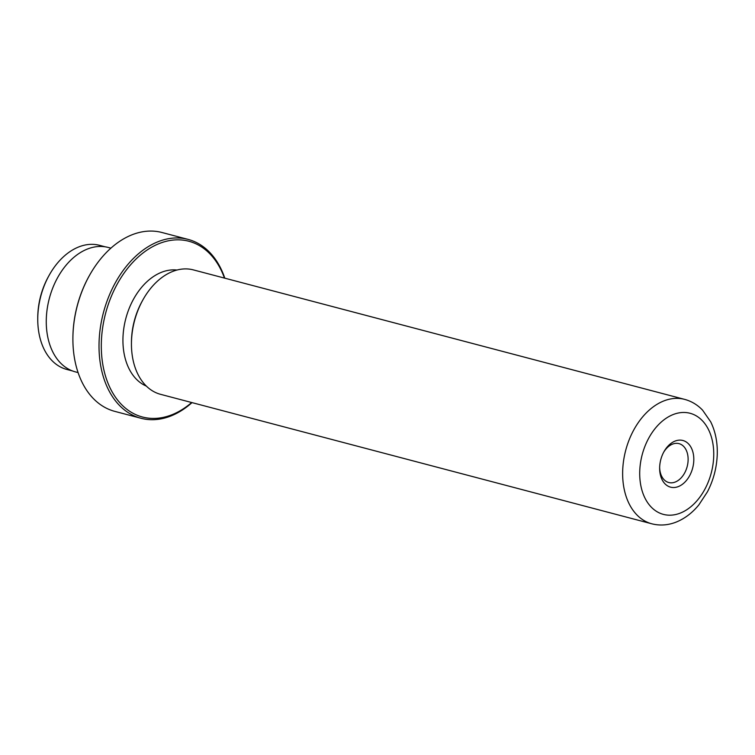 <?xml version="1.0" encoding="UTF-8"?>
<svg xmlns="http://www.w3.org/2000/svg" width="755" height="755" viewBox="0 0 755 755"><rect width="100%" height="100%" fill="white"/><g stroke="black" fill="none" stroke-linecap="round" stroke-linejoin="round"><path stroke-width="1.13" d="M72.471 370.941L66.846 369.459A64.184 43.856 -75.2 0 1 37.75 318.818A64.184 43.856 -75.2 0 1 49.283 275.056A64.184 43.856 -75.2 0 1 78.756 246.932A64.184 43.856 -75.2 0 1 99.556 245.328L105.181 246.819M678.396 486.56A24.132 16.487 -75.2 0 1 659.644 468.119A24.132 16.487 -75.2 0 1 663.975 451.669A24.132 16.487 -75.2 0 1 675.055 441.09A24.132 16.487 -75.2 0 1 693.732 457.096A24.132 16.487 -75.2 0 1 678.396 486.56M659.653 467.354A20.111 13.741 104.8 0 0 668.76 482.52A20.111 13.741 104.8 0 0 675.281 482.02A20.111 13.741 104.8 0 0 687.994 461.994A20.111 13.741 104.8 0 0 679.009 443.638A20.111 13.741 104.8 0 0 672.497 444.138A20.111 13.741 104.8 0 0 663.607 452.339M224.462 278.085A90.883 62.099 104.8 0 0 159.362 243.506A90.883 62.099 104.8 0 0 101.604 354.473A90.883 62.099 104.8 0 0 171.942 414.75A90.883 62.099 104.8 0 0 191.666 402.519M192.015 402.613A92.487 63.193 -75.2 0 1 170.913 415.967A92.487 63.193 -75.2 0 1 140.94 418.261A92.487 63.193 -75.2 0 1 99.613 333.804A92.487 63.193 -75.2 0 1 158.116 241.685A92.487 63.193 -75.2 0 1 188.089 239.392A92.487 63.193 -75.2 0 1 224.811 278.18M188.089 239.392L161.966 232.502A92.487 63.193 104.8 0 0 131.993 234.805A92.487 63.193 104.8 0 0 89.524 275.339A92.487 63.193 104.8 0 0 72.895 338.4A92.487 63.193 104.8 0 0 114.826 411.381L140.94 418.261M651.81 523.8L160.607 394.336A64.345 43.96 -75.2 0 1 131.446 343.572A64.345 43.96 -75.2 0 1 143.006 299.697A64.345 43.96 -75.2 0 1 172.555 271.498A64.345 43.96 -75.2 0 1 193.412 269.903L684.606 399.367C691.505 401.235 697.497 404.831 702.584 410.163L710.691 421.809C715.438 431.52 717.627 442.421 717.25 454.519C716.75 467.675 713.484 480.105 707.444 491.807L698.866 504.869C692.363 512.834 684.823 518.562 676.263 522.054C668.118 525.272 659.964 525.858 651.81 523.8A64.345 43.96 -75.2 0 1 623.054 465.042A64.345 43.96 -75.2 0 1 663.758 400.962A64.345 43.96 -75.2 0 1 684.606 399.367M146.394 386.126A60.325 41.214 -75.2 0 1 123.66 329.425A60.325 41.214 -75.2 0 1 161.476 272.3A60.325 41.214 -75.2 0 1 176.991 270.045M78.095 372.593L75.434 371.885A64.345 43.96 -75.2 0 1 46.678 313.136A64.345 43.96 -75.2 0 1 87.382 249.056A64.345 43.96 -75.2 0 1 108.229 247.451L110.891 248.15M72.895 338.4L72.905 337.815A90.883 62.099 -75.2 0 1 89.232 275.849L89.524 275.339M131.446 343.572L131.455 342.109A60.325 41.214 -75.2 0 1 142.299 300.971L143.006 299.697M37.75 318.818L37.759 317.411A60.325 41.214 -75.2 0 1 48.603 276.283L49.283 275.056M680.34 513.079A52.274 35.721 104.8 0 0 713.569 449.244A52.274 35.721 104.8 0 0 673.111 414.57A52.274 35.721 104.8 0 0 639.881 478.406A52.274 35.721 104.8 0 0 680.34 513.079"/></g></svg>
